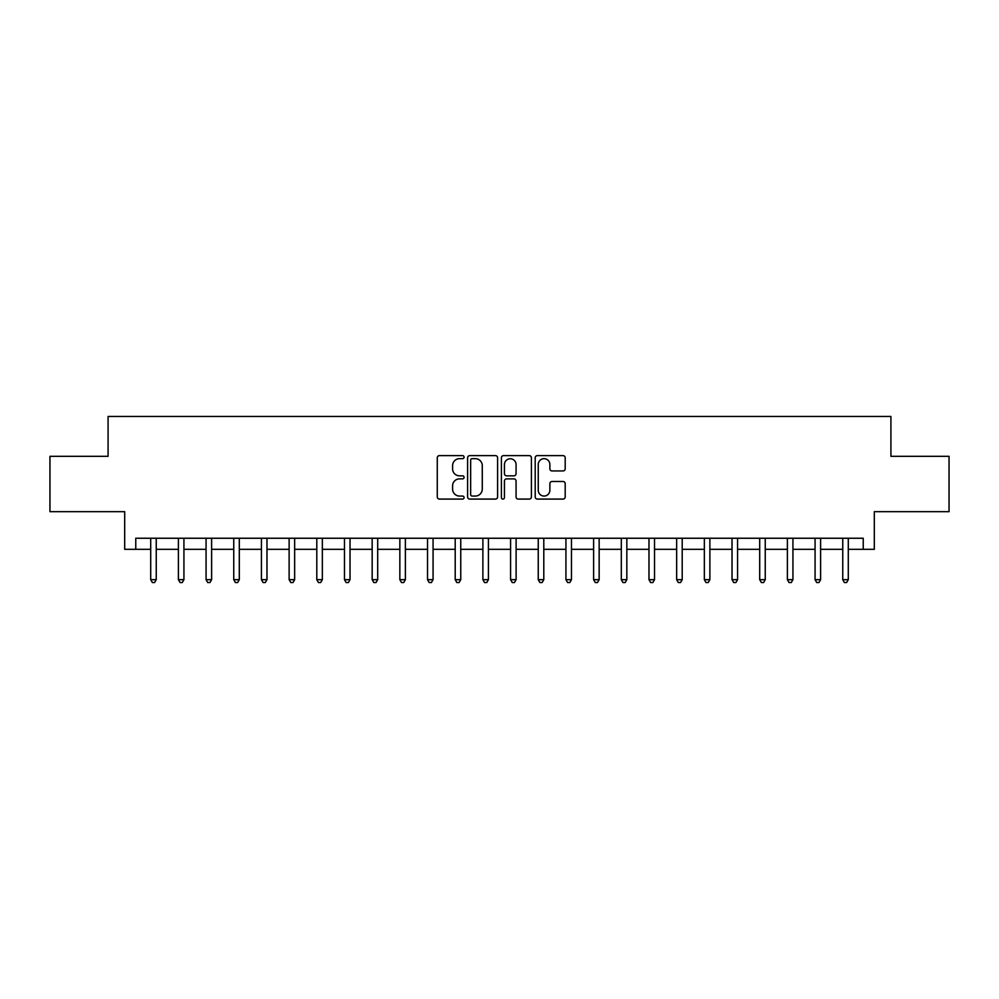 <?xml version="1.0" encoding="UTF-8"?>
<svg xmlns="http://www.w3.org/2000/svg" width="999" height="999" viewBox="0 0 999 999"><rect width="100%" height="100%" fill="white"/><g stroke="black" fill="none" stroke-linecap="round" stroke-linejoin="round"><path stroke-width="1.5" d="M464.073 457.142A1.523 1.523 0 0 0 462.549 455.619L439.448 455.619A2.173 2.173 0 0 0 437.275 457.792L437.275 496.915A2.173 2.173 0 0 0 439.448 499.088L462.549 499.088A1.523 1.523 0 0 0 464.073 497.564A1.523 1.523 0 0 0 462.549 496.053L459.552 496.053A6.956 6.956 0 0 1 452.597 489.098L452.597 485.826A6.956 6.956 0 0 1 459.552 478.871L462.549 478.871A1.523 1.523 0 0 0 464.073 477.36A1.523 1.523 0 0 0 462.549 475.836L459.552 475.836A6.956 6.956 0 0 1 452.597 468.881L452.597 465.621A6.956 6.956 0 0 1 459.552 458.666L462.549 458.666A1.523 1.523 0 0 0 464.073 457.142M563.024 470.941A2.173 2.173 0 0 0 565.197 468.768L565.197 457.792A2.173 2.173 0 0 0 563.024 455.619L537.375 455.619A2.173 2.173 0 0 0 535.202 457.792L535.202 496.915A2.173 2.173 0 0 0 537.375 499.088L563.024 499.088A2.173 2.173 0 0 0 565.197 496.915L565.197 483.653A2.173 2.173 0 0 0 563.024 481.481L552.047 481.481A2.173 2.173 0 0 0 549.875 483.653L549.875 490.234A5.819 5.819 0 0 1 544.055 496.053A5.819 5.819 0 0 1 538.249 490.234L538.249 464.473A5.819 5.819 0 0 1 544.055 458.666A5.819 5.819 0 0 1 549.875 464.473L549.875 468.768A2.173 2.173 0 0 0 552.047 470.941L563.024 470.941M135.764 549.325L135.764 538.249L863.236 538.249L863.236 549.325L874.312 549.325L874.312 511.675L949.05 511.675L949.05 456.318L890.921 456.318L890.921 416.458L108.079 416.458L108.079 456.318L49.95 456.318L49.95 511.675L124.688 511.675L124.688 549.325L150.712 549.325M497.602 457.792A2.173 2.173 0 0 0 495.429 455.619L469.78 455.619A2.173 2.173 0 0 0 467.607 457.792L467.607 496.915A2.173 2.173 0 0 0 469.78 499.088L495.429 499.088A2.173 2.173 0 0 0 497.602 496.915L497.602 457.792M503.571 455.619L529.22 455.619A2.173 2.173 0 0 1 531.393 457.792L531.393 496.915A2.173 2.173 0 0 1 529.22 499.088L518.244 499.088A2.173 2.173 0 0 1 516.071 496.915L516.071 481.056A2.173 2.173 0 0 0 513.898 478.871L506.618 478.871A2.173 2.173 0 0 0 504.445 481.056L504.445 497.564A1.523 1.523 0 0 1 502.922 499.088A1.523 1.523 0 0 1 501.398 497.564L501.398 457.792A2.173 2.173 0 0 1 503.571 455.619M156.244 549.325L178.396 549.325M183.928 549.325L206.069 549.325M211.613 549.325L233.754 549.325M239.298 549.325L261.438 549.325M266.97 549.325L289.123 549.325M294.655 549.325L316.795 549.325M322.34 549.325L344.48 549.325M350.025 549.325L372.165 549.325M377.697 549.325L399.85 549.325M405.382 549.325L427.522 549.325M433.067 549.325L455.207 549.325M460.751 549.325L482.892 549.325M488.424 549.325L510.576 549.325M516.108 549.325L538.249 549.325M543.793 549.325L565.933 549.325M571.478 549.325L593.618 549.325M599.15 549.325L621.303 549.325M626.835 549.325L648.975 549.325M654.52 549.325L676.66 549.325M682.205 549.325L704.345 549.325M709.877 549.325L732.03 549.325M737.562 549.325L759.702 549.325M765.246 549.325L787.387 549.325M792.931 549.325L815.072 549.325M820.604 549.325L842.756 549.325M848.288 549.325L863.236 549.325M472.165 458.666A1.523 1.523 0 0 0 470.641 460.177L470.641 494.53A1.523 1.523 0 0 0 472.165 496.053L475.312 496.053A6.956 6.956 0 0 0 482.267 489.098L482.267 465.621A6.956 6.956 0 0 0 475.312 458.666L472.165 458.666M516.071 464.585A5.819 5.819 0 0 0 510.264 458.766A5.819 5.819 0 0 0 504.445 464.585L504.445 473.663A2.173 2.173 0 0 0 506.618 475.836L513.898 475.836A2.173 2.173 0 0 0 516.071 473.663L516.071 464.585M156.518 538.249L156.406 538.536A2.21 2.21 90 0 0 156.244 539.36L156.244 579.67L150.712 579.67L150.712 539.36A2.21 2.21 90 0 0 150.549 538.536L150.437 538.249M156.244 579.67L154.583 582.542L152.372 582.542L150.712 579.67M184.203 538.249L184.091 538.536A2.21 2.21 87.1 0 0 183.928 539.36L183.928 579.67L178.396 579.67L178.396 539.36A2.21 2.21 87.1 0 0 178.234 538.536L178.122 538.249M183.928 579.67L182.268 582.542L180.057 582.542L178.396 579.67M211.888 538.249L211.776 538.536A2.21 2.21 87.1 0 0 211.613 539.36L211.613 579.67L206.069 579.67L206.069 539.36A2.21 2.21 87.1 0 0 205.919 538.536L205.806 538.249M211.613 579.67L209.952 582.542L207.73 582.542L206.069 579.67M239.56 538.249L239.448 538.536A2.21 2.21 87.1 0 0 239.298 539.36L239.298 579.67L233.754 579.67L233.754 539.36A2.21 2.21 87.1 0 0 233.591 538.536L233.479 538.249M239.298 579.67L237.637 582.542L235.414 582.542L233.754 579.67M267.245 538.249L267.133 538.536A2.21 2.21 87.1 0 0 266.97 539.36L266.97 579.67L261.438 579.67L261.438 539.36A2.21 2.21 87.1 0 0 261.276 538.536L261.164 538.249M266.97 579.67L265.309 582.542L263.099 582.542L261.438 579.67M294.93 538.249L294.817 538.536A2.21 2.21 87.1 0 0 294.655 539.36L294.655 579.67L289.123 579.67L289.123 539.36A2.21 2.21 87.1 0 0 288.961 538.536L288.848 538.249M294.655 579.67L292.994 582.542L290.784 582.542L289.123 579.67M322.615 538.249L322.502 538.536A2.21 2.21 87.1 0 0 322.34 539.36L322.34 579.67L316.795 579.67L316.795 539.36A2.21 2.21 87.1 0 0 316.646 538.536L316.533 538.249M322.34 579.67L320.679 582.542L318.456 582.542L316.795 579.67M350.287 538.249L350.174 538.536A2.21 2.21 87.1 0 0 350.025 539.36L350.025 579.67L344.48 579.67L344.48 539.36A2.21 2.21 87.1 0 0 344.318 538.536L344.205 538.249M350.025 579.67L348.364 582.542L346.141 582.542L344.48 579.67M377.972 538.249L377.859 538.536A2.21 2.21 87.1 0 0 377.697 539.36L377.697 579.67L372.165 579.67L372.165 539.36A2.21 2.21 87.1 0 0 372.003 538.536L371.89 538.249M377.697 579.67L376.036 582.542L373.826 582.542L372.165 579.67M405.656 538.249L405.544 538.536A2.21 2.21 87.1 0 0 405.382 539.36L405.382 579.67L399.85 579.67L399.85 539.36A2.21 2.21 87.1 0 0 399.687 538.536L399.575 538.249M405.382 579.67L403.721 582.542L401.511 582.542L399.85 579.67M433.341 538.249L433.229 538.536A2.21 2.21 87.1 0 0 433.067 539.36L433.067 579.67L427.522 579.67L427.522 539.36A2.21 2.21 87.1 0 0 427.372 538.536L427.26 538.249M433.067 579.67L431.406 582.542L429.183 582.542L427.522 579.67M461.014 538.249L460.901 538.536A2.21 2.21 87.1 0 0 460.751 539.36L460.751 579.67L455.207 579.67L455.207 539.36A2.21 2.21 87.1 0 0 455.044 538.536L454.932 538.249M460.751 579.67L459.09 582.542L456.868 582.542L455.207 579.67M488.698 538.249L488.586 538.536A2.21 2.21 87.1 0 0 488.424 539.36L488.424 579.67L482.892 579.67L482.892 539.36A2.21 2.21 87.1 0 0 482.729 538.536L482.617 538.249M488.424 579.67L486.763 582.542L484.552 582.542L482.892 579.67M516.383 538.249L516.271 538.536A2.21 2.21 87.1 0 0 516.108 539.36L516.108 579.67L510.576 579.67L510.576 539.36A2.21 2.21 87.1 0 0 510.414 538.536L510.302 538.249M516.108 579.67L514.448 582.542L512.237 582.542L510.576 579.67M544.068 538.249L543.956 538.536A2.21 2.21 87.1 0 0 543.793 539.36L543.793 579.67L538.249 579.67L538.249 539.36A2.21 2.21 87.1 0 0 538.099 538.536L537.986 538.249M543.793 579.67L542.132 582.542L539.91 582.542L538.249 579.67M571.74 538.249L571.628 538.536A2.21 2.21 87.1 0 0 571.478 539.36L571.478 579.67L565.933 579.67L565.933 539.36A2.21 2.21 87.1 0 0 565.771 538.536L565.659 538.249M571.478 579.67L569.817 582.542L567.594 582.542L565.933 579.67M599.425 538.249L599.313 538.536A2.21 2.21 87.1 0 0 599.15 539.36L599.15 579.67L593.618 579.67L593.618 539.36A2.21 2.21 87.1 0 0 593.456 538.536L593.344 538.249M599.15 579.67L597.489 582.542L595.279 582.542L593.618 579.67M627.11 538.249L626.997 538.536A2.21 2.21 87.1 0 0 626.835 539.36L626.835 579.67L621.303 579.67L621.303 539.36A2.21 2.21 87.1 0 0 621.141 538.536L621.028 538.249M626.835 579.67L625.174 582.542L622.964 582.542L621.303 579.67M654.795 538.249L654.682 538.536A2.21 2.21 87.1 0 0 654.52 539.36L654.52 579.67L648.975 579.67L648.975 539.36A2.21 2.21 87.1 0 0 648.826 538.536L648.713 538.249M654.52 579.67L652.859 582.542L650.636 582.542L648.975 579.67M682.467 538.249L682.354 538.536A2.21 2.21 87.1 0 0 682.205 539.36L682.205 579.67L676.66 579.67L676.66 539.36A2.21 2.21 87.1 0 0 676.498 538.536L676.385 538.249M682.205 579.67L680.544 582.542L678.321 582.542L676.66 579.67M710.152 538.249L710.039 538.536A2.21 2.21 87.1 0 0 709.877 539.36L709.877 579.67L704.345 579.67L704.345 539.36A2.21 2.21 87.1 0 0 704.183 538.536L704.07 538.249M709.877 579.67L708.216 582.542L706.006 582.542L704.345 579.67M737.836 538.249L737.724 538.536A2.21 2.21 87.1 0 0 737.562 539.36L737.562 579.67L732.03 579.67L732.03 539.36A2.21 2.21 87.1 0 0 731.867 538.536L731.755 538.249M737.562 579.67L735.901 582.542L733.691 582.542L732.03 579.67M765.521 538.249L765.409 538.536A2.21 2.21 87.1 0 0 765.246 539.36L765.246 579.67L759.702 579.67L759.702 539.36A2.21 2.21 87.1 0 0 759.552 538.536L759.44 538.249M765.246 579.67L763.586 582.542L761.363 582.542L759.702 579.67M793.194 538.249L793.081 538.536A2.21 2.21 87.1 0 0 792.931 539.36L792.931 579.67L787.387 579.67L787.387 539.36A2.21 2.21 87.1 0 0 787.224 538.536L787.112 538.249M792.931 579.67L791.27 582.542L789.048 582.542L787.387 579.67M820.878 538.249L820.766 538.536A2.21 2.21 87.1 0 0 820.604 539.36L820.604 579.67L815.072 579.67L815.072 539.36A2.21 2.21 87.1 0 0 814.909 538.536L814.797 538.249M820.604 579.67L818.943 582.542L816.732 582.542L815.072 579.67M848.563 538.249L848.451 538.536A2.21 2.21 87.1 0 0 848.288 539.36L848.288 579.67L842.756 579.67L842.756 539.36A2.21 2.21 87.1 0 0 842.594 538.536L842.482 538.249M848.288 579.67L846.628 582.542L844.417 582.542L842.756 579.67"/></g></svg>

